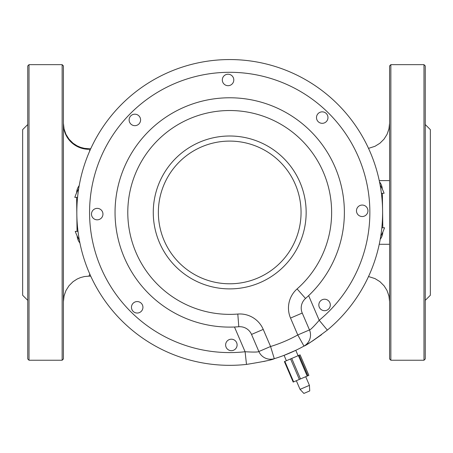 <?xml version="1.0" encoding="UTF-8"?>
<svg xmlns="http://www.w3.org/2000/svg" width="453" height="453" viewBox="0 0 453 453"><rect width="100%" height="100%" fill="white"/><g stroke="black" fill="none" stroke-linecap="round" stroke-linejoin="round"><path stroke-width="0.68" d="M77.123 235.849A12.741 12.741 0 0 0 79.915 243.029M76.625 197.344L77.05 231.364M79.196 185.617A12.741 12.741 0 0 0 76.585 192.859M382.304 189.037A12.741 12.741 0 0 0 379.512 181.863M382.802 227.774L382.372 193.295M380.226 239.275A12.741 12.741 0 0 0 382.842 232.032M299.122 355.271L300.09 354.852L308.878 375.344L307.91 375.758L299.122 355.271L284.393 361.585L293.182 382.077L293.635 381.885L284.846 361.392M298.402 355.577L307.196 376.069L307.91 375.758M307.196 376.069L300.515 378.929L291.726 358.442M290.566 358.94L299.354 379.427L300.515 378.929M299.354 379.427L293.635 381.885M306.149 211.489A76.444 76.444 0 0 0 228.759 136.008A76.444 76.444 0 0 0 153.273 213.397A76.444 76.444 0 0 0 230.668 288.884A76.444 76.444 0 0 0 306.149 211.489M266.381 360.871L264.133 361.403M321.534 334.688L313.085 340.599M310.707 342.117L303.963 346.092C305.826 345.696 313.623 340.367 327.349 330.095A152.888 152.888 0 0 0 227.802 59.57A152.888 152.888 0 0 0 77.112 221.8A152.888 152.888 0 0 0 246.494 364.41C263.436 361.67 272.7 359.761 274.286 358.691A152.888 152.888 0 0 0 303.963 346.092A12.741 12.741 0 0 0 309.484 329.931L297.774 334.954L303.963 346.092A12.741 12.741 0 0 0 309.484 329.931L302.242 313.051L309.484 329.931C310.407 329.909 313.646 326.698 319.212 320.294L327.349 330.095M286.387 360.73L284.076 355.339L295.781 350.316L284.076 355.339C286.59 354.574 304.733 346.307 289.982 352.949M246.494 364.41L245.096 351.743A140.147 140.147 0 0 1 92.927 181.942A140.147 140.147 0 0 1 302.819 92.876A140.147 140.147 0 0 1 319.212 320.294L308.635 295.628A114.666 114.666 0 0 0 287.412 113.352A114.666 114.666 0 0 0 118.409 184.875A114.666 114.666 0 0 0 234.484 327.009L238.81 326.749A12.741 12.741 0 0 1 251.528 334.427L258.867 351.522C258.199 352.168 253.612 352.241 245.096 351.743L234.484 327.009M297.1 288.912A25.481 25.481 0 0 0 290.532 318.074L302.242 313.051A12.741 12.741 0 0 1 305.526 298.47A114.666 114.666 0 0 0 288.584 114.043A114.666 114.666 0 0 0 118.063 186.319A114.666 114.666 0 0 0 238.81 326.749L237.802 314.048A101.925 101.925 0 0 1 130.47 189.224A101.925 101.925 0 0 1 282.038 124.977A101.925 101.925 0 0 1 297.1 288.912L305.526 298.47M290.532 318.074L297.774 334.954A140.147 140.147 0 0 1 270.571 346.5L258.867 351.522A12.741 12.741 0 0 0 274.286 358.691L270.571 346.5L263.238 329.405A25.481 25.481 0 0 0 237.802 314.048M97.152 208.369A5.73 5.73 0 0 0 92.293 217.027A5.73 5.73 0 0 0 102.219 216.902A5.73 5.73 0 0 0 97.152 208.369M362.134 205.056A5.73 5.73 0 0 0 357.275 213.714A5.73 5.73 0 0 0 367.207 213.59A5.73 5.73 0 0 0 362.134 205.056M313.266 340.48A152.888 152.888 0 0 1 310.537 342.219M266.976 360.718A152.888 152.888 0 0 1 263.674 361.511M300.05 389.359L303.878 393.43L309.733 390.922L309.422 385.344L300.05 389.359L296.347 380.718M324.501 299.223A5.73 5.73 0 0 1 329.569 307.763A5.73 5.73 0 0 1 319.642 307.887A5.73 5.73 0 0 1 324.501 299.223M231.296 339.201A5.73 5.73 0 0 1 236.37 347.74A5.73 5.73 0 0 1 226.438 347.864A5.73 5.73 0 0 1 231.296 339.201M134.784 114.196A5.73 5.73 0 0 1 139.858 122.735A5.73 5.73 0 0 1 129.926 122.859A5.73 5.73 0 0 1 134.784 114.196M322.157 111.851A5.73 5.73 0 0 1 327.23 120.39A5.73 5.73 0 0 1 317.298 120.515A5.73 5.73 0 0 1 322.157 111.851M227.984 74.218A5.73 5.73 0 0 1 233.057 82.757A5.73 5.73 0 0 1 223.125 82.882A5.73 5.73 0 0 1 227.984 74.218M137.129 301.568A5.73 5.73 0 0 1 142.197 310.107A5.73 5.73 0 0 1 132.27 310.231A5.73 5.73 0 0 1 137.129 301.568M380.107 184.96A50.963 50.963 0 0 1 384.104 193.272L381.398 193.306M77.576 197.332L74.807 197.366A50.963 50.963 0 0 1 78.675 188.725M79.315 239.931A50.963 50.963 0 0 1 75.232 231.387L78.001 231.353M381.828 227.785L384.54 227.751A50.963 50.963 0 0 1 380.747 236.16M63.42 301.636L64.071 295.917L65.94 290.583L68.986 285.747L73.029 281.698L77.152 279.025L80.515 277.576L84.4 276.557L88.901 276.154L89.853 274.195M89.853 150.69L88.901 148.748L84.371 148.341L80.526 147.333L77.055 145.826L73.046 143.216L68.969 139.139L65.94 134.315L64.054 128.895L63.42 123.267M90.73 276.149L88.981 276.149M62.146 360.237L63.42 358.963L63.42 65.928L62.146 64.654L62.146 360.237L29.02 360.237L29.02 64.654L27.746 65.928L27.746 358.963L29.02 360.237M389.58 273.731L389.58 151.155M389.58 244.297L379.246 244.297M425.254 124.535L430.35 129.632L430.35 295.26L425.254 300.356M390.854 360.237L389.58 358.963L389.58 65.928L390.854 64.654L390.854 360.237L423.98 360.237L423.98 64.654L425.254 65.928L425.254 358.963L423.98 360.237M27.746 124.535L22.65 129.632L22.65 295.26L27.746 300.356M301.052 211.551A71.348 71.348 0 0 1 194.813 274.671A71.348 71.348 0 0 1 193.267 151.104A71.348 71.348 0 0 1 301.052 211.551M263.238 329.405L251.528 334.427M63.42 124.043A25.481 25.26 -0 0 0 88.392 149.292M300.09 354.852L308.878 375.344M284.393 361.585L293.182 382.077M305.713 376.703L309.422 385.344M295.781 350.316L298.097 355.707M90.73 148.743L88.901 148.743M389.58 123.261L388.94 128.929L387.026 134.388L384.042 139.122L379.954 143.216L374.988 146.296L368.521 148.358M368.521 276.528L375.01 278.601L379.908 281.636L384.11 285.854L386.958 290.367L388.951 296.013L389.58 301.624M389.58 180.594L379.246 180.594M390.854 64.654L423.98 64.654M29.02 64.654L62.146 64.654"/></g></svg>
